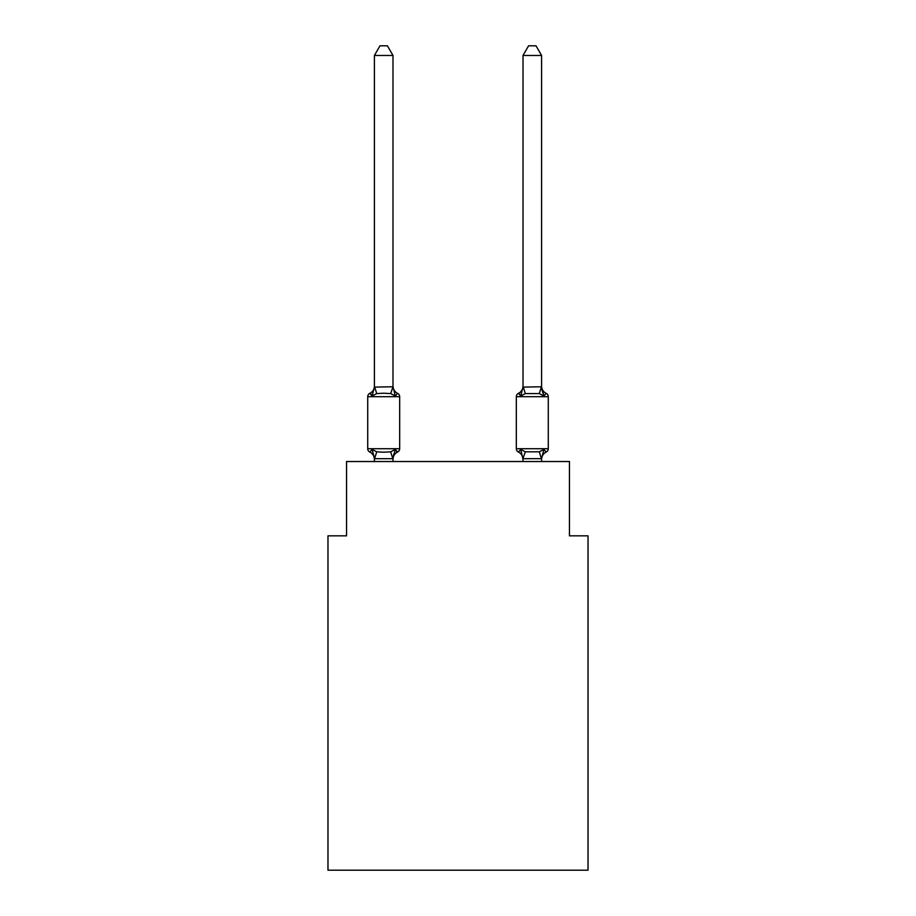 <?xml version="1.0" encoding="UTF-8"?>
<svg xmlns="http://www.w3.org/2000/svg" width="916" height="916" viewBox="0 0 916 916"><rect width="100%" height="100%" fill="white"/><g stroke="black" fill="none" stroke-linecap="round" stroke-linejoin="round"><path stroke-width="1.37" d="M588.026 870.2L588.026 535.837L569.454 535.837L569.454 461.527L346.546 461.527L346.546 535.837L327.974 535.837L327.974 870.2L588.026 870.2M546.188 452.057L543.909 449.435L546.188 452.057A3.71 3.71 0 0 0 548.283 448.714A3.71 3.71 0 0 1 546.188 452.057A3.71 3.71 0 0 0 548.283 448.714A3.71 3.71 0 0 1 546.188 452.057A3.71 3.71 0 0 0 548.283 448.714A3.71 3.71 0 0 1 546.188 452.057A3.71 3.71 0 0 0 548.283 448.714A3.71 3.71 0 0 1 546.188 452.057A3.71 3.71 0 0 0 548.283 448.714A3.71 3.71 0 0 1 546.188 452.057A3.71 3.71 0 0 0 548.283 448.714A3.71 3.71 0 0 1 546.188 452.057A3.71 3.71 0 0 0 548.283 448.714A3.71 3.71 0 0 1 546.188 452.057A8.175 8.175 0 0 0 541.596 459.397L541.596 459.397M541.596 386.014A8.175 8.175 0 0 0 546.188 393.353L543.909 395.975L541.974 389.907L543.909 395.975L546.188 393.353L543.909 395.975L546.188 393.353L543.909 395.975L541.974 389.907L543.909 395.975L546.188 393.353L543.909 395.975L546.188 393.353L543.909 395.975L541.974 389.907L543.909 395.975L546.188 393.353L543.909 395.975L546.188 393.353L543.909 395.975L541.974 389.907L543.909 395.975L546.188 393.353L543.909 395.975L546.188 393.353L543.909 395.975L541.974 389.907L543.909 395.975L546.188 393.353L543.909 395.975L546.188 393.353L543.909 395.975L541.974 389.907L543.909 395.975L546.188 393.353L543.909 395.975L546.188 393.353L543.909 395.975L541.974 389.907L543.909 395.975L546.188 393.353A3.71 3.71 0 0 1 548.283 396.697L548.283 448.714L516.326 448.714A3.71 3.71 0 0 0 518.422 452.057L520.689 449.435L518.422 452.057A8.175 8.175 0 0 1 523.013 459.397A8.175 8.175 0 0 0 518.422 452.057L520.689 449.435L518.422 452.057A8.175 8.175 0 0 1 523.013 459.397A8.175 8.175 0 0 0 518.422 452.057L520.689 449.435L518.422 452.057A8.175 8.175 0 0 1 523.013 459.397A8.175 8.175 0 0 0 518.422 452.057A8.175 8.175 0 0 1 523.013 459.397A8.175 8.175 0 0 0 518.422 452.057A8.175 8.175 0 0 1 523.013 459.397A8.175 8.175 0 0 0 518.422 452.057L520.689 449.435L518.422 452.057A8.175 8.175 0 0 1 523.013 459.397A8.175 8.175 0 0 0 518.422 452.057L520.689 449.435L518.422 452.057A8.175 8.175 0 0 1 523.013 459.397L520.689 449.435L518.422 452.057A8.175 8.175 0 0 1 523.013 459.397M541.596 387.102L543.909 395.975L539.272 393.582L525.337 393.582L520.689 395.975L521.559 393.033L520.689 395.975L521.559 393.033L520.689 395.975L521.559 393.033L520.689 395.975L521.559 393.033L520.689 395.975L521.559 393.033L520.689 395.975L521.559 393.033L520.689 395.975L521.559 393.033L520.689 395.975L518.422 393.353A8.175 8.175 0 0 0 523.013 386.014L523.013 387.102L541.596 386.77L541.596 55.464L523.013 55.464L523.013 387.102L520.689 395.975L518.422 393.353L519.475 393.869M523.013 461.527L523.013 458.309L525.337 451.828L539.272 451.828L543.909 449.435L541.596 458.641L523.162 458.687M395.311 449.435L397.578 452.057L395.311 449.435L397.578 452.057L395.311 449.435L397.578 452.057L395.311 449.435L397.578 452.057L395.311 449.435L397.578 452.057L395.311 449.435L397.578 452.057L395.311 449.435L397.578 452.057L395.311 449.435L392.838 458.687L374.552 458.687L372.091 449.435L369.812 452.057A3.71 3.71 0 0 1 367.717 448.714A3.71 3.71 0 0 0 369.812 452.057L372.091 449.435L369.812 452.057A3.71 3.71 0 0 1 367.717 448.714A3.71 3.71 0 0 0 369.812 452.057L372.091 449.435L369.812 452.057A3.71 3.71 0 0 1 367.717 448.714A3.71 3.71 0 0 0 369.812 452.057L372.091 449.435L369.812 452.057A3.71 3.71 0 0 1 367.717 448.714A3.71 3.71 0 0 0 369.812 452.057L372.091 449.435L369.812 452.057A3.71 3.71 0 0 1 367.717 448.714A3.71 3.71 0 0 0 369.812 452.057L372.091 449.435L369.812 452.057A3.71 3.71 0 0 1 367.717 448.714A3.71 3.71 0 0 0 369.812 452.057L372.091 449.435L369.812 452.057A3.71 3.71 0 0 1 367.717 448.714A3.71 3.71 0 0 0 369.812 452.057L372.091 449.435L369.812 452.057A3.71 3.71 0 0 1 367.717 448.714A3.71 3.71 0 0 0 369.812 452.057L372.091 449.435L369.812 452.057A3.71 3.71 0 0 1 367.717 448.714A3.71 3.71 0 0 0 369.812 452.057L372.091 449.435L369.812 452.057A3.71 3.71 0 0 1 367.717 448.714A3.71 3.71 0 0 0 369.812 452.057L372.091 449.435L369.812 452.057A3.71 3.71 0 0 1 367.717 448.714A3.71 3.71 0 0 0 369.812 452.057L372.091 449.435L369.812 452.057A3.71 3.71 0 0 1 367.717 448.714A3.71 3.71 0 0 0 369.812 452.057L372.091 449.435L369.812 452.057A3.71 3.71 0 0 1 367.717 448.714A3.71 3.71 0 0 0 369.812 452.057L372.091 449.435L369.812 452.057A3.71 3.71 0 0 1 367.717 448.714A3.71 3.71 0 0 0 369.812 452.057L372.091 449.435L376.728 451.828L383.701 452.206L390.663 451.828L395.311 449.435L397.578 452.057L396.525 451.542M392.987 459.397A8.175 8.175 0 0 1 397.578 452.057A3.71 3.71 0 0 0 399.674 448.714L399.674 396.697L367.717 396.697A3.71 3.71 0 0 1 369.812 393.353L372.091 395.975L369.812 393.353A8.175 8.175 0 0 0 374.404 386.014L374.404 387.102L392.987 386.77L395.311 395.975L397.578 393.353A3.71 3.71 0 0 1 399.674 396.697A3.71 3.71 0 0 0 397.578 393.353L395.311 395.975L397.578 393.353A3.71 3.71 0 0 1 399.674 396.697A3.71 3.71 0 0 0 397.578 393.353L395.311 395.975L397.578 393.353A3.71 3.71 0 0 1 399.674 396.697A3.71 3.71 0 0 0 397.578 393.353L395.311 395.975L397.578 393.353A3.71 3.71 0 0 1 399.674 396.697A3.71 3.71 0 0 0 397.578 393.353L395.311 395.975L397.578 393.353A3.71 3.71 0 0 1 399.674 396.697A3.71 3.71 0 0 0 397.578 393.353L395.311 395.975L397.578 393.353A3.71 3.71 0 0 1 399.674 396.697A3.71 3.71 0 0 0 397.578 393.353L395.311 395.975L397.578 393.353A3.71 3.71 0 0 1 399.674 396.697A3.71 3.71 0 0 0 397.578 393.353L395.311 395.975L397.578 393.353A3.71 3.71 0 0 1 399.674 396.697A3.71 3.71 0 0 0 397.578 393.353L395.311 395.975L397.578 393.353A3.71 3.71 0 0 1 399.674 396.697A3.71 3.71 0 0 0 397.578 393.353L395.311 395.975L397.578 393.353A3.71 3.71 0 0 1 399.674 396.697A3.71 3.71 0 0 0 397.578 393.353L395.311 395.975L397.578 393.353A3.71 3.71 0 0 1 399.674 396.697A3.71 3.71 0 0 0 397.578 393.353L395.311 395.975L397.578 393.353A3.71 3.71 0 0 1 399.674 396.697A3.71 3.71 0 0 0 397.578 393.353L395.311 395.975L397.578 393.353A3.71 3.71 0 0 1 399.674 396.697A3.71 3.71 0 0 0 397.578 393.353L395.311 395.975L397.578 393.353A3.71 3.71 0 0 1 399.674 396.697A3.71 3.71 0 0 0 397.578 393.353L395.311 395.975L390.663 393.582L383.701 393.216L376.728 393.582L372.091 395.975L369.812 393.353L370.865 393.869M392.987 458.309L393.857 453.935L392.987 458.309M392.987 55.464L374.404 55.464L379.98 45.8L387.411 45.8L392.987 55.464L392.987 387.102M372.091 395.975L374.404 387.102L374.404 55.464M374.404 461.527L374.404 458.309M541.596 458.309L541.596 461.527M520.689 395.975L518.422 393.353A3.71 3.71 0 0 0 516.326 396.697L516.326 448.714M518.422 452.057L520.689 449.435L518.422 452.057L520.689 449.435L518.422 452.057L520.689 449.435L525.337 451.828M367.717 396.697L367.717 448.714L399.674 448.714M390.663 393.582L392.987 386.77M392.987 461.527L392.987 458.641M374.404 459.397A8.175 8.175 0 0 0 369.812 452.057M392.987 386.014A8.175 8.175 0 0 0 397.578 393.353M523.013 55.464L528.589 45.8L536.02 45.8L541.596 55.464M376.728 451.828L374.552 458.687M390.663 451.828L392.838 458.687M374.552 386.724L376.728 393.582M548.283 396.697L516.326 396.697M541.448 458.687L539.272 451.828M539.272 393.582L541.448 386.724M525.337 393.582L523.162 386.724"/></g></svg>
